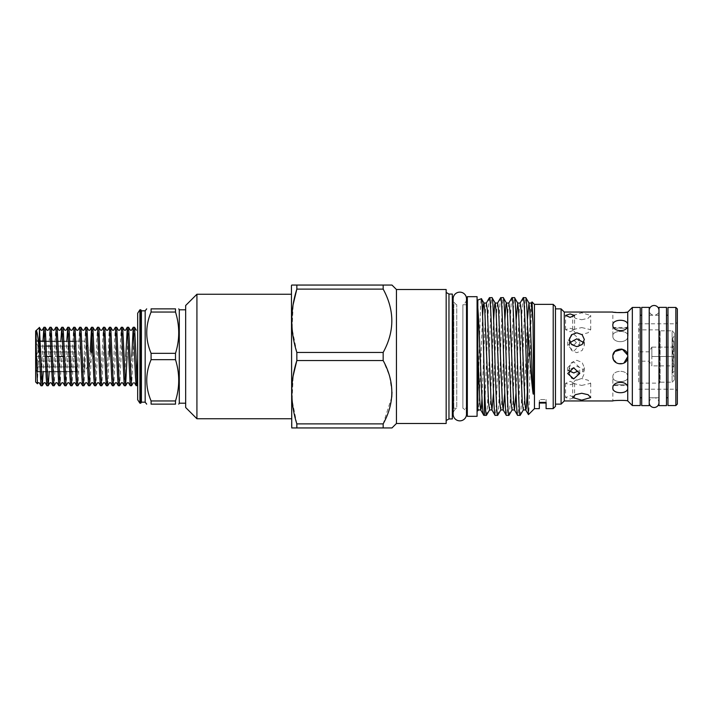 <?xml version="1.0" encoding="UTF-8"?>
<svg xmlns="http://www.w3.org/2000/svg" width="713" height="713" viewBox="0 0 713 713"><rect width="100%" height="100%" fill="white"/><g stroke="black" fill="none" stroke-linecap="round" stroke-linejoin="round"><path stroke-width="0.53" stroke-dasharray="3.56 2.67" d="M649.222 310.369L649.222 402.631L649.222 310.369A4.875 4.875 0 0 0 654.097 315.244A4.875 4.875 0 0 0 658.972 310.369L658.972 402.631L658.972 310.369M649.222 402.631A4.875 4.875 0 0 1 654.097 397.756A4.875 4.875 0 0 1 658.972 402.631M638.723 356.5L638.723 323.8L638.723 356.5M649.142 356.5L649.142 351.812L649.142 356.5M651.851 356.5L651.851 347.124L651.851 356.5L674.346 356.5L674.346 371.018L674.346 356.5C672.457 359.602 672.457 362.721 674.346 365.876C672.466 365.876 672.466 365.876 674.346 365.876C672.466 365.876 672.466 365.876 674.346 365.876L674.346 367.329L674.346 365.876C672.457 362.774 672.457 359.655 674.346 356.5C672.457 353.398 672.457 350.279 674.346 347.124C672.457 350.226 672.457 353.345 674.346 356.5L674.346 347.124C672.466 347.124 672.466 347.124 674.346 347.124C672.466 347.124 672.466 347.124 674.346 347.124L674.346 356.5L674.346 341.982L674.346 356.5L651.851 356.5L651.851 365.876L674.346 365.876L651.851 365.876L651.851 356.5M672.101 356.5L672.573 372.792L673.527 356.5C674.15 344.905 674.266 336.652 672.101 344.727L672.101 356.5M546.087 402.382L546.087 399.521L546.087 403.05L546.087 402.382L539.331 402.382L539.331 399.521L539.331 403.05L539.331 399.521L546.087 399.521L546.087 402.382L546.087 399.521L539.331 399.521L539.331 402.382M627.841 401.054L627.841 385.528C628.313 384.459 612.378 384.459 612.841 385.528C612.369 384.459 628.305 384.459 627.841 385.528L612.841 385.528L612.841 400.947M672.101 374.503L672.101 338.523L672.724 337.873L672.101 374.503L674.346 376.749L674.346 336.251L674.346 376.749M672.101 338.336L674.346 336.251M674.346 379.94L674.346 333.06L674.346 379.94L672.101 382.195L672.101 330.805L660.113 330.805L659.57 329.869L638.723 329.869L638.723 383.131L638.723 329.869M674.346 333.06L672.101 330.805L672.101 382.195L660.113 382.195L660.113 330.805L660.113 382.195L659.57 383.131L659.57 329.869L659.57 383.131L638.723 383.131M675.853 307.446L675.853 405.554M677.35 404.057L677.35 308.943M667.974 405.554L667.974 307.446M627.734 400.92L627.734 355.208L622.413 349.29M632.342 405.554L632.342 307.446M627.734 386.999C626.674 380.154 612.36 381.277 612.841 387.925L612.841 377.025C612.369 383.104 628.305 383.122 627.841 377.025C628.313 383.113 612.378 383.113 612.841 377.025C612.369 369.441 628.305 369.414 627.841 377.025L627.841 388.006L627.841 377.025C628.313 369.423 612.378 369.432 612.841 377.025L612.841 387.925C612.369 393.808 626.665 394.458 627.734 388.826M621.29 349.058L615.381 350.876L612.841 356.5C612.369 346.839 628.305 346.812 627.841 356.5L627.734 324.174C626.674 318.551 612.36 319.183 612.841 325.075L612.841 312.053L624.98 312.454M627.734 324.174L627.841 311.946L627.841 327.472C628.313 328.541 612.378 328.541 612.841 327.472C612.369 328.541 628.305 328.541 627.841 327.472L627.841 335.975C628.313 329.887 612.378 329.887 612.841 335.975L612.841 325.075C612.369 331.723 626.665 332.855 627.734 326.001M627.841 335.975C628.305 343.586 612.369 343.559 612.841 335.975C612.369 329.896 628.305 329.878 627.841 335.975C628.313 343.577 612.378 343.568 612.841 335.975L612.841 325.075L612.841 327.472L627.841 327.472M613.385 359.307L617.797 363.55L623.92 363.095M576.835 380.189L582.147 378.282L584.339 373.505L582.138 368.487L576.835 366.33L571.532 368.487L569.339 373.505L571.532 378.282L576.835 380.189M570.088 399.075L574.589 397.56L570.088 395.626L565.587 397.56L570.088 399.075M564.277 400.947L564.277 312.053M614.704 351.554L612.841 356.5C612.369 365.359 626.665 366.616 627.734 357.792M570.088 331.732L574.589 329.682L570.088 328.283L565.587 329.682L570.088 331.732M570.088 381.268L574.589 383.318L570.088 384.717L565.587 383.318L570.088 381.268M573.689 345.19L579.687 339.495L573.689 334.103L567.691 339.495L573.689 345.19M573.689 340.092L579.687 345.395L573.689 351.179L567.691 345.395L573.689 340.092M579.687 373.505L579.687 367.605L573.689 361.821L567.691 367.605L568.617 370.502M576.835 360.297L582.138 362.516L584.339 367.605L582.147 372.32L576.835 374.165L571.532 372.32L569.339 367.605L571.541 362.516L576.835 360.297M570.061 342.498L569.339 345.395L571.541 350.484L576.835 352.703L582.138 350.484L584.339 345.395L583.617 342.498M581.71 319.736L588.082 318.301L590.712 315.44L581.71 312.847L572.708 315.44L575.346 318.301L581.71 319.736M581.71 327.561L590.712 329.682L588.082 332.775L581.71 334.45L575.346 332.766L572.708 329.682L581.71 327.561M581.71 385.439L590.712 383.318L588.082 380.225L581.71 378.55L575.346 380.234L572.708 383.318L581.71 385.439M640.221 405.554L640.221 307.446M561.086 404.128L561.086 308.872M555.463 356.5L555.463 404.128L555.463 356.5M520.142 415.385C521.087 416.419 522.023 387.747 522.959 356.5C523.895 325.253 524.83 296.581 525.775 297.615M523.271 297.615C522.326 296.581 521.39 325.253 520.454 356.5C519.519 387.747 518.583 416.419 517.638 415.385M508.895 415.385C509.831 416.419 510.775 387.747 511.711 356.5C512.647 325.253 513.583 296.581 514.519 297.615M512.014 297.615C511.078 296.581 510.143 325.253 509.207 356.5C508.271 387.747 507.326 416.419 506.39 415.385M497.647 415.385C498.583 416.419 499.519 387.747 500.455 356.5C501.391 325.253 502.326 296.581 503.271 297.615M500.767 297.615C499.831 296.581 498.886 325.253 497.95 356.5C497.014 387.747 496.079 416.419 495.143 415.385M486.391 415.385C487.327 416.419 488.271 387.747 489.207 356.5C490.143 325.253 491.079 296.581 492.015 297.615M489.51 297.615C488.574 296.581 487.639 325.253 486.703 356.5L484.421 415.385M641.718 356.5L641.718 397.756L641.718 356.5M477.826 300.021L477.826 398.371C479.074 366.74 480.214 296.278 481.4 298.72M477.826 408.255L477.826 304.745L477.826 408.255M477.077 304.745L477.077 408.255L477.077 304.745M649.222 356.5L649.222 397.756L649.222 356.5M658.972 356.5L658.972 397.756L658.972 356.5M467.327 304.745L467.327 408.255L467.327 304.745M466.498 304.745L462.897 304.745L462.897 408.255A6.675 6.675 0 0 1 466.498 414.182L466.498 298.818A6.675 6.675 0 0 1 462.897 304.745L462.897 408.255L466.498 408.255M453.147 408.415A1.497 1.497 0 0 1 453.825 408.255L456.748 408.255L456.748 304.745L456.748 408.255A6.675 6.675 0 0 0 453.147 414.182L453.147 298.818A6.675 6.675 0 0 0 456.748 304.745L453.825 304.745L453.825 408.255L453.825 304.745A1.497 1.497 0 0 1 453.147 304.585M666.477 356.5L666.477 397.756L666.477 356.5M452.327 303.248L452.327 409.752L452.327 303.248M446.169 420.554L446.169 292.446L446.169 420.554M139.908 309.807L139.908 403.193M137.662 313.248L137.662 399.752M140.826 309.807L140.826 403.193M141.415 310.823L141.415 402.177M145.167 402.177L145.167 310.823M175.505 312.053L175.505 308.872L151.085 308.872L151.085 312.053L175.505 312.053C179.783 325.77 179.783 339.522 175.505 353.318L151.085 353.318C145.3 339.557 145.3 325.805 151.085 312.053M151.085 353.318L151.085 359.682L175.505 359.682L175.505 353.318M179.293 403.193L179.293 309.807M185.665 356.5L185.665 309.807L185.665 356.5M291.43 418.754L291.43 294.246L291.43 418.754M35.65 331.001L35.65 381.999M37.459 383.763L39.402 327.561M37.896 366.928L37.896 361.081L37.896 366.928L35.953 371.5L37.896 366.928L76.157 366.928L76.157 371.5L37.896 371.874L76.157 371.5L76.157 366.928L37.896 366.928M46.71 356.5L35.953 356.5L37.896 361.081L35.953 356.5L37.896 351.919L35.953 356.5L76.157 356.5L76.157 361.081L37.896 361.081L76.157 361.081L76.157 351.919L76.157 361.081L76.157 356.5L63.297 356.5M84.401 356.5L84.401 371.874L84.401 356.5M134.525 327.249L131.602 385.706M128.572 327.249L127.083 356.5M122.618 327.249L119.695 385.706M118.367 385.751L121.29 327.294M116.665 327.249L113.741 385.706M112.413 385.751L115.337 327.294M110.711 327.249L110.069 333.568M106.46 385.751L109.383 327.294M104.758 327.249L101.825 385.706M100.506 385.751L103.43 327.294M98.804 327.249L95.872 385.706M94.553 385.751L97.476 327.294M92.85 327.249L92.209 333.568M91.478 352.89L89.918 385.706M88.599 385.751L90.266 350.876M86.897 327.249L83.965 385.706M82.646 385.751L85.569 327.294M80.943 327.249L78.011 385.706M76.692 385.751L79.615 327.294M74.99 327.249L72.058 385.706M70.739 385.751L73.662 327.294M69.036 327.249L66.104 385.706M64.785 385.751L66.799 341.126M63.083 327.249L60.15 385.706M58.822 385.751L60.846 341.126M57.129 327.249L54.197 385.706M52.869 385.751L55.801 327.294M51.176 327.249L49.152 371.874M46.915 385.751L49.848 327.294M45.222 327.249L43.199 371.874M40.962 385.751L42.985 341.126M137.662 385.519L137.662 339.174L137.556 385.706M136.228 385.751L136.869 379.432M130.274 385.751L131.762 356.5M124.32 385.751L125.809 356.5M109.223 356.5L107.788 385.706M137.457 330.217L137.662 358.211M37.896 341.5L76.157 341.5L35.953 341.5L37.896 346.072L35.953 341.5L76.157 341.5L76.157 346.072L76.157 341.5L37.896 341.5M46.363 346.072L37.896 346.072L37.896 351.919L76.157 351.919L37.896 351.919L37.896 346.072L76.157 346.072L51.042 346.072M76.157 371.5L76.157 366.928L76.157 371.5L35.953 371.5L76.157 371.5M58.618 356.5L51.381 356.5M76.157 356.5L76.157 351.919L76.157 356.5M76.157 346.072L76.157 341.5L76.157 346.072M396.446 289.514L396.446 423.486M388.941 427.943L391.981 427.943M383.166 427.943L383.166 423.887L296.84 423.887L296.84 427.943L383.166 427.943M383.166 360.555L383.166 352.445L296.84 352.445L296.84 360.555L383.166 360.555L389.548 375.947L391.981 392.221M391.758 397.096L383.166 423.887M383.166 289.113L383.166 285.057L296.84 285.057L296.84 289.113L383.166 289.113C394.708 310.146 394.708 331.251 383.166 352.445M389.646 285.057L388.941 285.057M296.84 352.445L292.08 328.586L293.195 304.299M296.84 423.887L292.08 400.038L293.186 375.76M291.43 285.619L291.43 427.381M196.922 294.246L196.922 418.754M185.665 305.494L185.665 407.506M175.505 404.128L175.505 400.947L151.085 400.947L151.085 404.128L175.505 404.128M175.505 359.682C179.783 373.398 179.783 387.15 175.505 400.947M151.085 400.947C145.3 387.195 145.3 373.434 151.085 359.682M446.169 289.514L446.169 423.486M448.967 294.059L448.967 418.941M452.327 294.059L452.327 418.941M666.477 307.365L666.477 405.635M658.972 307.365L658.972 405.635M467.327 416.321L467.327 296.679M477.077 416.321L477.077 296.679M649.222 307.365L649.222 405.635M641.718 307.365L641.718 405.635M484.421 412.952L483.744 415.135M477.826 408.897L477.826 398.371M532.023 301.938C530.793 297.82 529.616 417.506 528.458 414.627M627.841 356.5C628.313 366.188 612.378 366.17 612.841 356.5M555.463 306.617L555.463 406.383M534.456 304.371L534.456 408.629M553.208 304.371L553.208 408.629M677.35 356.5L677.35 390.706L677.35 356.5M675.853 356.5L675.853 389.2L675.853 356.5M672.101 338.345L672.101 357.507M672.101 344.727L672.511 372.774M651.851 347.124L674.346 347.124L674.346 345.671L674.346 347.124L651.851 347.124L651.851 351.812L651.851 347.124L649.142 351.812L638.723 351.812M651.851 365.876L651.851 361.188L651.851 365.876L649.142 361.188L638.723 361.188M527.379 320.182L524.162 402.881L523.333 409.957M516.132 320.182L512.905 402.881L512.086 409.957M504.884 320.182L501.658 402.881L500.829 409.957M493.628 320.182L490.401 402.881L489.581 409.957M482.576 316.082L479.154 402.881L478.325 409.957M531.328 303.043L530.508 310.119L527.281 392.818M520.08 303.043L519.251 310.119L516.034 392.818M508.832 303.043L508.004 310.119L504.777 392.818M497.576 303.043L496.756 310.119L493.53 392.818M486.328 303.043L485.5 310.119L482.015 398.086M672.359 349.718L672.101 354.521M674.346 371.018L672.573 372.792M638.723 323.8L675.853 323.8L677.35 322.294M574.589 329.682L574.589 315.44M574.589 383.318L574.589 397.56M579.687 345.395L579.687 339.495M584.339 367.605L584.339 373.505M584.339 345.395L584.339 339.495M590.712 329.682L590.712 315.44M590.712 383.318L590.712 397.56M649.222 397.756L658.972 397.756M44.901 341.126L84.401 341.126L93.644 356.5L84.401 371.874L37.896 371.874L35.65 374.129M35.65 338.871L37.896 341.126L40.222 341.126M649.222 315.244L658.972 315.244M572.708 383.318L572.708 397.56M572.708 329.682L572.708 315.44M569.339 345.395L569.339 339.495M569.339 367.605L569.339 373.505M567.691 367.605L567.691 373.505M567.691 345.395L567.691 339.495M565.587 383.318L565.587 397.56M565.587 329.682L565.587 315.44M638.723 389.2L675.853 389.2L677.35 390.706M672.903 365.876L674.346 367.329M672.903 347.124L674.346 345.671M674.346 341.982L672.101 339.736"/><path stroke-width="1.07" d="M658.972 310.369L658.972 310.369A4.875 4.875 0 0 0 654.097 305.494A4.875 4.875 0 0 0 649.222 310.369L649.222 310.369M658.972 402.631L658.972 402.631A4.875 4.875 0 0 1 654.097 407.506A4.875 4.875 0 0 1 649.222 402.631M539.331 402.382L546.087 402.382L546.087 408.629L546.087 403.05L539.331 403.05L539.331 402.382L539.331 408.629L534.456 408.629L534.456 304.371L532.023 301.938L531.328 303.043L533.03 322.944L532.023 301.938M675.853 307.446L677.35 308.943L677.35 404.057L675.853 405.554L675.853 307.446L667.974 307.446L667.974 405.554L675.853 405.554M553.208 304.371L555.463 306.617L555.463 406.383L553.208 408.629L553.208 304.371L534.456 304.371M553.208 408.629L546.087 408.629M534.456 408.629L528.458 414.627L527.709 402.622L527.709 328.729C529.492 350.252 531.007 377.64 533.03 393.344C533.636 396.375 533.716 390.154 533.725 388.532L533.03 322.944M528.458 414.627L525.704 409.957L524.884 402.881L521.132 310.119L520.08 303.043L523.271 297.615L525.873 297.704L528.957 303.043L527.379 320.182M627.841 401.054L627.734 400.92C626.674 400.055 612.36 400.403 612.841 400.947C612.369 400.403 626.665 400.064 627.734 400.92L632.342 405.554L640.221 405.554L640.221 307.446L632.342 307.446L632.342 405.554M627.734 388.826C626.674 394.449 612.36 393.817 612.841 387.925L612.841 387.925C612.369 381.277 626.665 380.145 627.734 386.999L627.734 400.92M623.92 363.095L627.841 356.5L627.734 386.999M622.413 349.29L621.29 349.058M627.841 335.975L627.841 327.472M624.98 312.454L627.734 312.08C626.674 312.945 612.36 312.597 612.841 312.053L564.277 312.053L564.277 400.947L612.841 400.947M612.841 325.075L612.841 325.075C612.369 319.192 626.665 318.542 627.734 324.174L627.734 326.001C626.674 332.846 612.36 331.723 612.841 325.075M627.734 357.792C626.674 366.607 612.36 365.368 612.841 356.5L613.385 359.307M581.71 393.264L588.082 394.699L590.712 397.56L581.71 400.153L572.708 397.56L575.346 394.699L581.71 393.264M573.689 367.81L579.687 373.505L573.689 378.897L567.691 373.505L573.689 367.81M570.088 313.925L574.589 315.44L570.088 317.374L565.587 315.44L570.088 313.925M568.617 370.502L573.689 372.908L578.261 371.099M576.835 332.811L582.147 334.718L584.339 339.495L582.138 344.513L576.835 346.67L571.532 344.513L569.339 339.495L571.532 334.718L576.835 332.811M583.617 342.498L576.835 338.835L570.061 342.498M555.463 308.872L561.086 308.872L561.086 404.128L564.277 400.947M525.775 297.615C526.408 298.364 527.059 308.729 527.709 328.729M527.709 402.622L526.078 356.5C525.142 325.253 524.207 296.581 523.271 297.615M516.034 392.818L514.456 409.957L517.54 415.296L520.142 415.385C519.207 416.419 518.271 387.747 517.335 356.5C516.399 325.253 515.454 296.581 514.519 297.615L517.709 303.043L516.132 320.182M514.519 297.615L511.916 297.704L508.832 303.043L509.875 310.119L513.627 402.881L514.456 409.957L512.086 409.957L511.034 402.881L507.282 310.119L506.453 303.043L505.9 304.433L504.884 320.182M517.638 415.385C516.702 416.419 515.766 387.747 514.831 356.5C513.895 325.253 512.959 296.581 512.014 297.615M504.777 392.818L503.2 409.957L506.283 415.296L508.895 415.385C507.959 416.419 507.014 387.747 506.078 356.5C505.143 325.253 504.207 296.581 503.271 297.615L506.453 303.043L508.832 303.043M503.271 297.615L500.66 297.704L497.576 303.043L498.628 310.119L502.38 402.881L503.2 409.957L500.829 409.957L499.777 402.881L496.034 310.119L495.205 303.043L494.653 304.433L493.628 320.182M506.39 415.385C505.455 416.419 504.51 387.747 503.574 356.5C502.638 325.253 501.702 296.581 500.767 297.615M493.53 392.818L491.952 409.957L495.036 415.296L497.647 415.385C496.703 416.419 495.767 387.747 494.831 356.5C493.895 325.253 492.959 296.581 492.015 297.615L495.205 303.043L497.576 303.043M492.015 297.615L489.412 297.704L486.328 303.043L487.38 310.119L491.123 402.881L491.952 409.957L489.581 409.957L488.53 402.881L484.778 310.119L483.958 303.043L483.405 304.433L482.576 316.082M495.143 415.385C494.198 416.419 493.262 387.747 492.326 356.5C491.391 325.253 490.455 296.581 489.51 297.615M520.142 415.385L523.333 409.957L522.281 402.881L518.529 310.119L517.709 303.043L520.08 303.043M508.895 415.385L512.086 409.957M497.647 415.385L500.829 409.957M486.391 415.385L484.421 415.385L484.421 383.318C485.081 403.914 485.74 414.601 486.391 415.385L489.581 409.957M486.328 303.043L483.958 303.043L481.4 298.72L477.826 300.021L477.826 307.802C479.849 333.31 481.81 417.863 483.744 415.135L480.705 409.957L479.876 402.881L477.826 350.93L477.826 410.688M483.744 415.135L484.421 415.385M481.4 298.72C482.425 296.563 483.423 346.652 484.421 383.318M477.826 304.745L477.077 304.745M477.826 408.255L477.077 408.255M649.222 405.635L649.222 307.365L641.718 307.365L641.718 405.635L649.222 405.635M477.077 296.679L477.077 416.321L467.327 416.321L467.327 296.679L477.077 296.679M467.327 304.745L466.498 304.745M467.327 408.255L466.498 408.255M666.477 405.635L666.477 307.365L658.972 307.365L658.972 405.635L666.477 405.635M466.498 298.818A6.675 6.675 0 0 0 459.823 292.143A6.675 6.675 0 0 0 453.147 298.818L453.147 414.182A6.675 6.675 0 0 0 459.823 420.857A6.675 6.675 0 0 0 466.498 414.182L466.498 298.818M452.327 409.752A1.497 1.497 0 0 1 453.147 408.415M452.327 303.248A1.497 1.497 0 0 0 453.147 304.585M448.967 294.059L448.967 418.941L452.327 418.941L452.327 294.059L448.967 294.059L446.169 292.446M448.967 418.941L446.169 420.554M396.446 289.514L396.446 423.486L446.169 423.486L446.169 289.514L396.446 289.514L391.981 285.057L389.646 285.057M139.908 356.5L139.908 309.807L137.662 313.248L137.662 399.752L139.908 403.193L139.908 356.5M141.415 402.177L141.415 310.823L145.167 310.823L145.167 402.177L141.415 402.177L140.826 403.193L140.826 309.807L139.908 309.807M175.505 353.318L175.505 359.682L151.085 359.682L151.085 353.318L175.505 353.318C179.783 339.602 179.783 325.85 175.505 312.053L151.085 312.053C145.3 325.805 145.3 339.566 151.085 353.318M151.085 312.053L151.085 308.872C145.3 308.872 145.3 308.872 151.085 308.872C145.3 308.872 145.3 308.872 151.085 308.872L175.505 308.872C179.783 308.872 179.783 308.872 175.505 308.872C179.783 308.872 179.783 308.872 175.505 308.872L175.505 312.053M185.665 309.807L179.293 309.807L179.293 403.193L178.749 404.128M185.665 407.506L185.665 305.494L196.922 294.246L196.922 418.754L185.665 407.506M291.43 294.246L196.922 294.246M291.43 418.754L196.922 418.754M291.751 427.943L296.84 427.943L296.84 423.887L383.166 423.887L383.166 427.943L291.751 427.943L291.43 285.619L291.751 285.057L296.84 285.057L291.751 285.057M293.186 375.76L296.84 360.555L296.84 352.445L383.166 352.445L383.166 360.555L296.84 360.555C290.138 381.571 290.138 402.685 296.84 423.887M293.195 304.299L296.84 289.113C290.138 310.119 290.138 331.233 296.84 352.445M388.941 285.057L383.166 285.057L383.166 289.113L296.84 289.113L296.84 285.057L391.981 285.057M383.166 352.445C394.708 331.411 394.708 310.298 383.166 289.113M383.166 423.887C394.708 402.854 394.708 381.749 383.166 360.555M396.446 423.486L391.981 427.943L383.166 427.943L388.941 427.943M37.424 383.781L35.65 381.999L35.65 331.001L39.402 327.561L39.402 354.049C38.466 340.636 37.486 332.828 36.452 330.618C36.006 333.622 36.015 342.249 36.488 356.5L37.424 383.781L38.03 382.783L39.224 382.783L40.962 385.751L42.245 385.751L39.402 327.561M137.662 385.323C137.128 388.897 136.557 374.022 136.014 356.5L134.579 327.294L133.251 327.249L135.479 377.186L136.174 385.706L137.662 385.519M131.762 356.5L133.251 327.249M130.06 356.5L128.625 327.294L127.297 327.249L130.221 385.706L131.548 385.751L130.06 356.5M125.809 356.5L127.297 327.249M124.107 356.5L122.672 327.294L121.344 327.249L124.267 385.706L125.595 385.751L124.107 356.5M124.267 385.706L122.574 382.783L121.388 382.783L119.641 385.751L118.902 377.186L116.718 327.294L118.411 330.217L119.597 330.217L121.344 327.249M116.718 327.294L115.39 327.249L117.618 377.186L118.313 385.706L119.641 385.751M118.313 385.706L116.62 382.783L115.435 382.783L113.688 385.751L112.948 377.186L110.765 327.294L112.458 330.217L113.643 330.217L115.39 327.249M110.765 327.294L109.437 327.249L111.665 377.186L112.36 385.706L113.688 385.751M110.069 333.568L109.223 356.5M112.36 385.706L110.667 382.783L109.481 382.783L107.734 385.751L106.986 377.186L104.811 327.294L106.504 330.217L107.69 330.217L109.437 327.249M104.811 327.294L103.483 327.249L105.711 377.186L106.406 385.706L107.734 385.751M106.406 385.706L104.713 382.783L103.528 382.783L101.781 385.751L101.032 377.186L98.849 327.294L100.551 330.217L101.736 330.217L103.483 327.249M98.849 327.294L97.529 327.249L99.758 377.186L100.453 385.706L101.781 385.751M100.453 385.706L98.759 382.783L97.574 382.783L95.827 385.751L95.079 377.186L92.895 327.294L94.597 330.217L95.783 330.217L97.529 327.249M92.895 327.294L91.576 327.249L93.804 377.186L94.499 385.706L95.827 385.751M92.209 333.568L91.478 352.89M90.266 350.876L91.576 327.249M88.385 356.5L86.941 327.294L85.622 327.249L88.546 385.706L89.874 385.751L88.385 356.5M88.546 385.706L86.852 382.783L85.667 382.783L83.92 385.751L83.171 377.186L80.988 327.294L82.69 330.217L83.876 330.217L85.622 327.249M80.988 327.294L79.669 327.249L81.897 377.186L82.592 385.706L83.92 385.751M82.592 385.706L80.899 382.783L79.713 382.783L77.967 385.751L77.218 377.186L75.034 327.294L76.728 330.217L77.922 330.217L79.669 327.249M75.034 327.294L73.715 327.249L75.943 377.186L76.639 385.706L77.967 385.751M76.639 385.706L74.945 382.783L73.751 382.783L72.013 385.751L71.264 377.186L69.081 327.294L70.774 330.217L71.968 330.217L73.715 327.249M69.081 327.294L67.762 327.249L69.99 377.186L70.685 385.706L72.013 385.751M66.799 341.126L67.762 327.249M64.571 356.5L63.127 327.294L61.808 327.249L64.731 385.706L66.059 385.751L64.571 356.5M60.846 341.126L61.808 327.249M58.618 356.5L57.129 327.249L55.846 327.249L58.778 385.706L60.106 385.751L58.618 356.5L63.297 356.5M58.778 385.706L57.085 382.783L55.89 382.783L54.152 385.751L53.404 377.186L51.22 327.294L52.914 330.217L54.108 330.217L55.846 327.249M51.22 327.294L49.892 327.249L52.129 377.186L52.824 385.706L54.152 385.751M49.152 371.874L48.243 385.706L47.45 377.186L45.267 327.294L46.96 330.217L48.154 330.217L49.892 327.249M45.267 327.294L43.939 327.249L46.176 377.186L46.871 385.706L48.199 385.751M42.985 341.126L43.939 327.249M136.869 379.432L137.662 358.211M133.295 382.783L131.548 385.751M127.083 356.5L125.595 385.751M94.499 385.706L92.806 382.783L91.62 382.783L89.874 385.751M70.685 385.706L68.992 382.783L67.797 382.783L66.059 385.751M64.731 385.706L63.038 382.783L61.844 382.783L60.106 385.751M43.199 371.874L42.245 385.751M39.402 354.049L40.917 385.706M51.381 356.5L46.71 356.5M51.042 346.072L46.363 346.072M391.981 392.221L391.758 397.096M151.085 359.682C145.3 373.443 145.3 387.195 151.085 400.947L175.505 400.947C179.783 387.23 179.783 373.478 175.505 359.682M175.505 400.947L175.505 404.128C179.783 404.128 179.783 404.128 175.505 404.128C179.783 404.128 179.783 404.128 175.505 404.128L151.085 404.128L151.085 400.947M151.085 404.128C145.3 404.128 145.3 404.128 151.085 404.128C145.3 404.128 145.3 404.128 151.085 404.128M477.826 307.802L477.826 350.93M612.841 356.5C612.369 347.641 626.665 346.384 627.734 355.208L627.841 356.5M627.734 326.001L627.734 355.208L622.378 349.281L614.704 351.554M632.342 307.446L627.734 312.08L627.734 324.174M539.331 408.629L539.331 403.05M546.087 403.05L546.087 402.382M533.03 393.344L529.786 310.119L528.957 303.043L531.328 303.043M477.826 410.822L478.325 409.957L477.826 408.897M527.281 392.818L526.256 408.567L525.704 409.957L523.333 409.957M482.015 398.086L481.257 408.567L480.705 409.957L478.325 409.957M555.463 404.128L561.086 404.128M640.221 397.756L641.718 397.756M666.477 397.756L667.974 397.756M141.415 310.823L140.826 309.807M145.167 310.823L146.691 308.872M179.293 309.807L178.749 308.872M136.174 385.706L134.481 382.783M133.197 327.294L131.504 330.217L130.319 330.217L128.625 327.294M130.221 385.706L128.527 382.783L127.342 382.783L125.648 385.706M127.244 327.294L125.55 330.217L124.365 330.217L122.672 327.294M91.522 327.294L89.829 330.217L88.644 330.217L86.941 327.294M67.708 327.294L66.015 330.217L64.821 330.217L63.127 327.294M61.755 327.294L60.061 330.217L58.867 330.217L57.174 327.294M52.824 385.706L51.131 382.783L49.937 382.783L48.243 385.706M46.871 385.706L45.177 382.783L43.983 382.783L42.29 385.706M43.894 327.294L42.201 330.217L41.006 330.217L39.349 327.347M134.579 327.294L136.272 330.217M40.222 341.126L44.901 341.126M185.665 403.193L179.293 403.193M145.167 402.177L146.691 404.128M140.826 403.193L139.908 403.193M666.477 315.244L667.974 315.244M640.221 315.244L641.718 315.244M564.277 312.053L561.086 308.872"/></g></svg>
